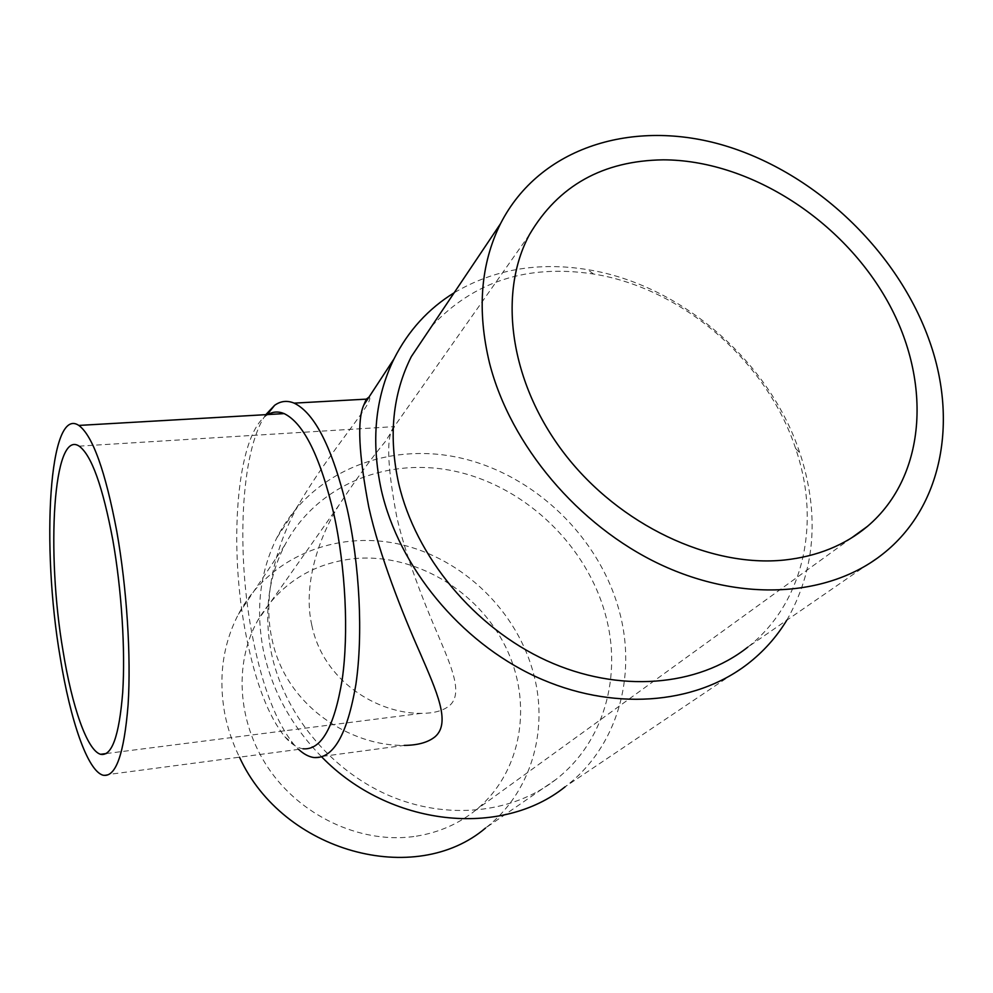 <?xml version="1.0" encoding="UTF-8"?>
<svg xmlns="http://www.w3.org/2000/svg" width="993" height="993" viewBox="0 0 993 993"><rect width="100%" height="100%" fill="white"/><g stroke="black" fill="none" stroke-linecap="round" stroke-linejoin="round"><path stroke-width="0.74" stroke-dasharray="4.96 3.72" d="M882.976 553.871L747.803 647.126C803.052 603.905 820.392 525.793 797.292 453.627L795.616 448.476C766.819 361.154 682.228 288.119 593.553 274.018C527.705 263.989 473.81 281.317 431.856 326.014M786.791 620.215C814.595 571.335 819.51 517.341 801.562 458.232L799.799 452.808C769.463 361.08 680.826 284.544 587.633 269.637C538.33 261.643 493.844 269.351 454.173 292.761M747.456 664.106L565.067 786.841C617.497 747.344 637.307 675.898 619.16 610.596C599.189 537.101 535.028 475.324 461.422 458.183C387.94 441.041 310.424 471.712 276.774 537.945C260.092 571.558 255.561 608.721 263.182 649.422C271.623 689.899 291.135 725.722 321.707 756.902M313.875 757.535L404.25 745.395C351.621 746.364 285.003 706.507 271.747 637.891C262.276 594.869 276.91 542.65 298.744 504.394C331.19 448.662 376.446 399.881 368.986 397.113M271.151 651.979C283.353 712.552 329.44 769.401 388.064 795.108C446.751 820.739 512.562 813.503 556.043 779.406C604.104 742.205 622.301 675.985 605.618 615.25C587.124 546.398 527.233 488.357 458.356 472.01C389.579 455.663 316.928 483.864 284.768 545.219C268.333 577.318 263.803 612.904 271.151 651.979M556.043 779.406L485.565 828.013C530.56 793.308 548.608 731.841 534.073 675.575C517.986 611.825 463.123 558.438 399.447 544.189C335.87 529.902 268.445 557.272 238.27 614.518C222.842 644.457 218.323 677.4 224.716 713.346C227.608 728.403 232.536 743.012 239.474 757.175M267.936 414.553L266.422 415.521C236.135 436.001 228.154 548.409 246.562 637.717C255.772 683.395 268.544 716.425 284.867 736.794C290.887 743.794 296.944 747.791 303.039 748.784L103.024 775.198M265.801 414.664C240.356 450.859 235.887 555.435 253.165 639.864C262.909 687.963 276.501 722.854 293.953 744.551L298.595 749.38M416.352 836.18C439.291 832.444 459.337 823.569 476.491 809.543C522.678 771.387 533.229 701.691 505.152 645.922C477.223 590.028 414.54 553.2 354.811 558.562C312.075 563.18 279.691 583.859 257.646 620.625C233.007 664.627 237.699 726.156 271.387 772.48C305.062 818.791 364.257 844.398 416.352 836.18M311.777 625.069C323.172 681.297 377.638 713.818 421.417 713.346C434.028 713.346 443.499 710.69 449.829 705.378C463.148 693.226 451.691 667.383 437.987 634.899C424.16 603.061 405.653 556.179 396.766 516.856C387.866 469.801 386.314 440.743 392.111 429.659L393.302 426.692C397.324 422.087 394.606 427.114 385.16 441.773C371.953 457.525 356.624 478.552 339.159 504.854C318.108 538.367 302.84 585.746 311.777 625.069M284.867 736.794L293.953 744.551M851.485 537.933L476.491 809.543M106.35 753.538L421.417 713.346M79.167 446.142L393.302 426.692M529.492 234.571L392.111 429.659M339.159 504.854L257.646 620.625M266.422 415.521L267.167 414.59M284.768 545.219L238.27 614.518M298.744 504.394L276.774 537.945M593.553 274.018L587.633 269.637M795.616 448.476L799.799 452.808"/><path stroke-width="1.49" d="M431.856 326.014L411.313 356.624C392.57 393.948 388.35 436.225 398.665 483.454C415.67 556.738 474.195 627.477 546.522 660.593C618.912 693.648 697.868 686.709 747.803 647.126M489.574 363.301C510.427 445.063 578.1 525.657 659.96 564.297C741.895 602.888 829.44 596.706 882.976 553.871C942.283 507.1 957.897 421.479 929.796 341.89C898.342 251.688 815.836 173.043 724.729 145.636C633.819 118.341 539.745 146.654 500.522 223.686C480.525 264.088 476.876 310.623 489.574 363.301M454.173 292.761C428.231 308.773 408.173 330.83 393.973 358.945C375.069 397.721 370.861 441.475 381.349 490.182C398.901 567.065 459.896 641.453 535.637 676.581C611.465 711.646 694.467 704.98 747.456 664.106C763.369 651.78 776.476 637.158 786.791 620.215M321.707 756.902C389.666 826.921 501.415 838.092 565.067 786.841M368.986 397.113L366.318 399.136L363.798 405.032C357.033 420.027 358.696 454.049 368.788 507.113C379.463 555.459 402.488 613.364 419.729 652.165C436.846 691.811 451.045 722.656 435.207 736.632C428.244 742.354 417.929 745.271 404.25 745.395M239.474 757.175C282.993 852.441 415.546 887.841 485.565 828.013M303.039 748.784C321.173 750.398 334.219 727.385 342.175 679.733C348.841 633.087 345.663 567.735 333.847 514.002C320.23 456.569 303.659 423.105 284.159 413.609C278.425 411.226 273.025 411.536 267.936 414.553M60.213 657.49C70.329 720.446 87.545 770.891 103.024 775.198C115.722 777.755 124.063 754.332 128.085 704.956C131.225 656.522 126.843 588.03 116.802 531.478C105.37 471.054 92.709 435.704 78.832 425.426C48.905 405.144 41.036 546.113 60.213 657.49M298.595 749.38C303.684 754.072 308.786 756.79 313.875 757.535C333.288 759.099 347.302 734.671 355.916 684.251C363.14 634.862 359.801 565.65 347.153 508.838C332.63 448.426 314.967 413.2 294.151 403.133C287.2 400.253 280.696 400.973 274.651 405.293L265.801 414.664M663.212 159.836C747.53 159.96 838.986 217.455 885.483 297.689C932.067 377.737 927.996 474.977 867.472 526.352C844.956 545.194 817.313 556.415 784.557 560.015C710.144 567.847 619.371 524.987 564.669 453.95C509.868 382.913 497.567 293.593 529.492 234.571C558.289 185.617 602.863 160.705 663.212 159.836M112.867 540.242C121.642 590.028 125.466 650.092 122.685 692.667C119.16 736.161 111.762 756.691 100.504 754.283C87.049 750.286 71.98 706.445 63.068 651.147C46.013 552.518 53.125 428.616 79.167 446.142C91.53 455.154 102.763 486.52 112.867 540.242M867.472 526.352L851.485 537.933M100.504 754.283L106.35 753.538M294.151 403.133L366.318 399.136M267.167 414.59L274.651 405.293M78.832 425.426L284.159 413.609M393.973 358.945L363.798 405.032M500.522 223.686L411.313 356.624"/></g></svg>
